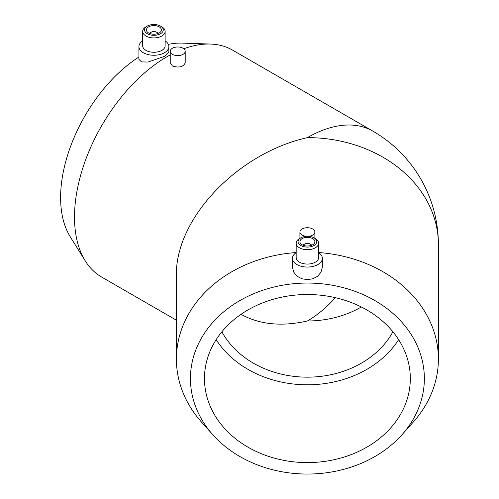 <?xml version="1.0" encoding="UTF-8"?>
<svg xmlns="http://www.w3.org/2000/svg" width="499" height="499" viewBox="0 0 499 499"><rect width="100%" height="100%" fill="white"/><g stroke="black" fill="none" stroke-linecap="round" stroke-linejoin="round"><path stroke-width="0.75" d="M216.161 339.657A102.925 84.038 180 0 0 307.396 384.798A102.925 84.038 180 0 0 398.632 339.657M221.887 331.779A93.569 76.397 180 0 0 307.396 377.163A93.569 76.397 180 0 0 392.906 331.779M204.471 378.554A102.925 84.038 0 0 1 307.396 294.516A102.925 84.038 0 0 1 410.321 378.554A102.925 84.038 0 0 1 307.396 462.592A102.925 84.038 0 0 1 204.471 378.554M241.036 314.314L241.235 314.426C259.673 324.593 281.729 326.776 307.396 320.982A93.569 76.397 180 0 0 361.357 306.991M308.444 236.326A7.485 4.323 0 0 0 314.881 232.047A7.485 4.323 0 0 0 307.396 227.725A7.485 4.323 0 0 0 299.911 232.047A7.485 4.323 0 0 0 302.101 235.104A7.485 4.323 0 0 0 306.342 236.326M172.423 54.354A7.485 4.323 0 0 0 180.582 55.289A7.485 4.323 0 0 0 185.204 51.297A7.485 4.323 0 0 0 177.719 46.975A7.485 4.323 0 0 0 170.234 51.297A7.485 4.323 0 0 0 172.423 54.354M185.204 51.297L185.204 62.843C183.258 66.991 178.998 68.039 172.423 65.987L170.234 62.843L170.234 51.297M296.169 252.687A14.97 8.645 0 0 0 292.426 258.401A14.97 8.645 0 0 0 307.396 267.046A14.97 8.645 0 0 0 322.366 258.401A14.97 8.645 0 0 0 318.624 252.687M322.366 258.401L322.348 267.308L321 272.236L317.595 276.29L312.904 278.76L307.396 279.621L301.883 278.76L297.192 276.29L293.792 272.236L292.445 267.308L292.426 258.401M300.778 237.873L299.456 238.634A11.228 6.481 0 0 0 296.169 243.219L296.169 257.584A11.228 6.481 0 0 0 307.396 264.065A11.228 6.481 0 0 0 318.624 257.584L318.624 243.219A11.228 6.481 0 0 0 315.337 238.634L314.014 237.873A9.356 5.402 0 0 0 300.778 237.873A9.356 5.402 0 0 0 303.816 246.681A9.356 5.402 0 0 0 316.753 241.691A9.356 5.402 0 0 0 314.014 237.873M296.169 243.219A11.228 6.481 0 0 0 307.396 249.7A11.228 6.481 0 0 0 318.624 243.219M314.881 241.691A7.485 4.323 0 0 0 307.396 237.368A7.485 4.323 0 0 0 299.911 241.691A7.485 4.323 0 0 0 307.396 246.013A7.485 4.323 0 0 0 314.881 241.691M311.707 245.227A4.678 2.701 0 0 0 310.702 244.367L310.041 243.986A3.743 2.158 0 0 0 304.752 243.986A3.743 2.158 0 0 0 303.654 245.433M304.752 243.986L304.084 244.367A4.678 2.701 0 0 0 303.086 245.227M311.133 245.433A3.743 2.158 0 0 0 310.041 243.986M296.169 252.544A130.994 106.954 180 0 0 176.403 359.105A130.994 106.954 180 0 0 201.559 422.129L212.898 434.829A116.959 95.496 180 0 0 401.888 434.829A116.959 95.496 180 0 0 343.636 287.755A116.959 95.496 180 0 0 190.437 378.554A116.959 95.496 180 0 0 212.898 434.829M401.888 434.829L413.228 422.129A130.994 106.954 180 0 0 438.39 359.105A130.994 106.954 180 0 0 318.624 252.544M142.67 40.899A14.97 8.645 0 0 0 138.928 46.619A14.97 8.645 0 0 0 148.172 54.603A14.97 8.645 0 0 0 164.483 52.726A14.97 8.645 0 0 0 168.868 46.619A14.97 8.645 0 0 0 165.125 40.899M168.868 46.619L168.868 52.127L164.483 56.387L148.028 62.051L141.523 61.907L138.928 59.356L138.928 46.619M147.28 26.085L145.958 26.846A11.228 6.481 0 0 0 142.67 31.431L142.67 45.796A11.228 6.481 0 0 0 149.6 51.784A11.228 6.481 0 0 0 161.838 50.38A11.228 6.481 0 0 0 165.125 45.796L165.125 31.431A11.228 6.481 0 0 0 161.838 26.846L160.516 26.085A9.356 5.402 0 0 0 147.28 26.085A9.356 5.402 0 0 0 147.28 33.726A9.356 5.402 0 0 0 160.516 33.726A9.356 5.402 0 0 0 160.516 26.085M142.67 31.431A11.228 6.481 0 0 0 149.6 37.419A11.228 6.481 0 0 0 161.838 36.015A11.228 6.481 0 0 0 165.125 31.431M159.193 32.959A7.485 4.323 0 0 0 161.383 29.903A7.485 4.323 0 0 0 153.898 25.58A7.485 4.323 0 0 0 146.413 29.903A7.485 4.323 0 0 0 151.035 33.895A7.485 4.323 0 0 0 159.193 32.959M158.208 33.439A4.678 2.701 0 0 0 157.21 32.578L156.543 32.198A3.743 2.158 0 0 0 151.253 32.198A3.743 2.158 0 0 0 150.162 33.645M151.253 32.198L150.592 32.578A4.678 2.701 0 0 0 149.588 33.439M157.64 33.645A3.743 2.158 0 0 0 156.543 32.198M138.928 57.017A116.959 67.527 120 0 0 60.61 197.598A116.959 67.527 120 0 0 70.197 236.694L85.242 260.871A130.994 75.63 120 0 0 101.634 277.045L176.403 320.208M176.403 359.105L176.403 275.91C174.931 219.086 237.374 153.168 307.396 137.624A130.994 106.954 180 0 1 438.39 244.579A130.994 130.994 0 0 0 372.89 131.137L232.628 50.156A130.994 75.63 120 0 0 210.422 44.049L181.967 43.107A116.959 67.527 120 0 0 168.356 44.374M170.234 54.915A130.994 75.63 120 0 0 74.507 217.077A130.994 75.63 120 0 0 85.242 260.871M210.422 44.049A130.994 75.63 120 0 0 183.788 48.771M307.396 320.982A93.569 54.023 120 0 0 335.359 297.678M372.89 131.137A130.994 75.63 120 0 0 307.396 137.624M314.881 238.372L314.881 232.047M299.911 238.372L299.911 232.047M438.39 244.579L438.39 359.105"/></g></svg>
